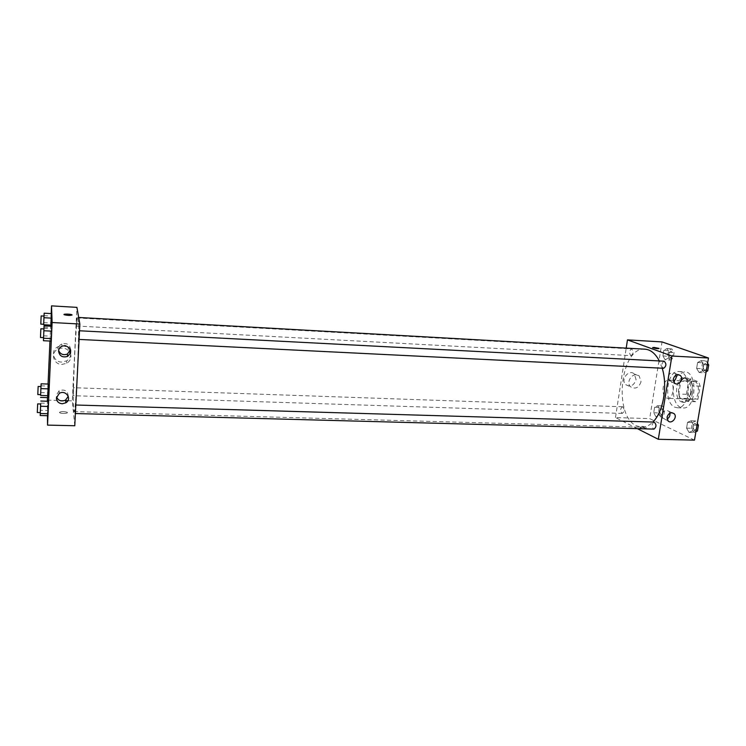 <?xml version="1.0" encoding="UTF-8"?>
<svg xmlns="http://www.w3.org/2000/svg" width="746" height="746" viewBox="0 0 746 746"><rect width="100%" height="100%" fill="white"/><g stroke="black" fill="none" stroke-linecap="round" stroke-linejoin="round"><path stroke-width="0.56" stroke-dasharray="3.73 2.8" d="M666.626 398.056L667.735 398.317C674.375 399.045 675.167 379.966 668.5 380.143C662.513 379.425 660.797 395.995 666.626 398.056M691.738 399.017L692.885 399.278C699.72 400.015 700.513 381.113 693.64 381.271C687.476 380.563 685.733 396.975 691.738 399.017M686.395 394.317L688.53 381.57L691.104 378.931L698.694 381.887L700.168 386.148L697.967 399.11L695.337 401.702L687.812 398.541L686.395 394.317L678.767 394.009L680.893 381.225L688.53 381.57M700.168 386.148L692.419 385.813L690.227 398.821L697.967 399.11M695.337 401.702L687.625 401.413L680.165 398.243L687.812 398.541M687.625 401.413L690.227 398.821M692.419 385.813L690.964 381.532L698.694 381.887M680.893 381.225L683.439 378.586L690.964 381.532M678.767 394.009L680.165 398.243M692.624 392.853C691.328 398.923 688.819 402.094 685.108 402.374C675.68 402.56 676.771 376.571 686.143 377.541C691.216 378.94 693.37 384.041 692.624 392.853M690.684 392.778C691.43 383.957 689.267 378.847 684.213 377.457C675.839 376.478 673.433 399.063 681.583 401.935L683.177 402.299C686.889 402.019 689.388 398.849 690.684 392.778M683.439 378.586L691.104 378.931M678.412 374.716C670.57 382.409 672.025 404.229 680.678 407.4L683.056 407.959C696.531 409.442 698.116 371.452 684.567 371.806L678.478 374.651M674.888 407.195L677.247 407.754C690.637 409.237 692.223 371.163 678.757 371.527C666.663 370.137 663.157 402.896 674.888 407.195M694.479 440.131L649.682 418.609L662.028 341.92M690.992 420.791L693.482 425.071L692.493 430.899L689.024 432.4L686.572 428.129L687.542 422.348L690.992 420.791L693.482 425.071L692.493 430.899L689.024 432.4L686.572 428.129L687.542 422.348L690.992 420.791L695.915 420.94L697.333 423.364M699.151 372.506L696.624 368.431L697.622 362.509L701.165 360.626L703.72 364.701L702.713 370.669L699.151 372.506L696.624 368.431L697.622 362.509L701.165 360.626L703.72 364.701L702.713 370.669L699.151 372.506L704.103 372.748L701.566 368.673L702.564 362.77L706.126 360.887L707.581 363.199M665.162 359.814L662.896 355.991L663.809 350.368L666.999 348.522L669.293 352.336L668.369 358.005L665.162 359.814L662.896 355.991L663.809 350.368L666.999 348.522L669.293 352.336L668.369 358.005L665.162 359.814L669.917 360.057L667.642 356.243L668.556 350.639L671.754 348.792L674.067 352.597L673.144 358.257L669.917 360.057M655.93 416.762L653.72 412.771L654.615 407.269L657.72 405.721L659.949 409.713L659.054 415.261L655.93 416.762L653.72 412.771L654.615 407.269L657.72 405.721L659.949 409.713L659.054 415.261L655.93 416.762L660.648 416.911L658.429 412.92L659.324 407.437L662.448 405.889L664.695 409.871L663.791 415.41L660.648 416.911M652.629 347.589L652.75 347.729C655.296 348.541 657.413 348.802 659.082 348.522M636.077 379.667L634.296 373.979C628.99 368.72 620.187 379.658 625.726 384.638C630.454 387.333 633.904 385.673 636.077 379.667M637.364 428.661L615.478 417.564L649.682 418.609M615.478 417.564L626.202 348.13M641.028 381.765C638.828 387.827 635.35 389.505 630.603 386.792C625.027 381.784 633.904 370.743 639.247 376.04L641.028 381.765M644.684 429.053L646.092 428.53C643.024 427.337 640.982 427.132 639.965 427.915L644.684 429.053M644.861 427.943L640.143 426.805C641.15 426.031 643.201 426.236 646.269 427.43L644.861 427.943M676.025 375.135L674.869 373.336C671.717 371.797 669.442 373.019 668.052 376.982L669.274 380.926L673.424 381.281M669.908 413.172L668.938 411.344C665.768 409.498 663.418 410.645 661.888 414.767L662.84 418.375L667.083 419M622.826 406.859L622.425 406.756C620.094 408.901 620.029 411.13 622.239 413.424C624.43 411.745 624.626 409.554 622.826 406.859M664.136 361.185C661.543 363.022 661.292 365.363 663.362 368.216M654.13 422.077C651.724 423.812 651.519 426.115 653.505 428.987L654 429.109M630.808 355.572L631.116 355.637C633.568 353.52 633.708 351.282 631.536 348.904C629.195 350.667 628.953 352.895 630.808 355.572M644.992 349.184C620.392 346.433 612.942 415.736 636.469 425.835L641.737 427.206C645.616 427.281 649.328 425.556 652.871 422.04M662.196 368.216L659.333 360.933M73.63 410.113L73.994 411.596C76.055 414.813 80.251 314.383 77.92 317.414C76.017 315.81 72.194 398.672 73.63 410.113M73.406 387.808L73.052 395.697L73.406 387.808M78.554 339.318L78.955 330.748L78.554 339.318M74.87 413.387L75.253 404.994L74.87 413.387M76.456 325.965L76.829 317.927L76.456 325.965M74.777 425.742L72.315 400.872L76.913 307.371M48.22 384.059L47.613 397.627L48.22 384.059M51.343 313.6L50.728 327.531L51.343 313.6M51.754 326.254L51.092 341.099L51.754 326.254M47.464 415.699L47.352 401.245M47.455 397.618L48.061 384.059M49.963 341.043L51.185 313.59M47.921 410.496L48.238 403.325L47.921 410.496L40.396 410.291L40.666 403.978M48.415 401.273L48.238 403.325L48.415 401.273M70.553 349.622C69.956 344.596 67.037 342.712 61.787 343.962C59.736 344.997 58.617 346.61 58.43 348.783L58.626 350.471M68.259 396.294C67.811 390.857 64.771 388.992 59.13 390.708L56.295 395.231L56.537 397.04M70.18 351.114C67.438 346.237 63.317 344.811 57.824 346.834C50.178 350.294 53.208 362.127 61.676 362.08L66.571 360.924C69.676 358.975 71.038 356.262 70.656 352.783M47.352 400.108L65.685 400.677M67.867 400.742L72.315 400.872M59.428 412.389L59.652 412.687C61.144 413.909 69.014 413.489 67.159 412.305C63.848 411.288 61.275 411.316 59.428 412.389C61.275 411.316 63.848 411.288 67.159 412.305C69.014 413.489 61.144 413.899 59.652 412.687L59.428 412.379M70.441 353.399C71.747 357.511 70.525 360.803 66.786 363.274L61.843 364.449C53.292 364.505 50.234 352.56 57.946 349.053C62.711 347.142 66.627 348.13 69.714 352M64.007 314.504L64.24 314.728C67.578 315.53 70.199 315.614 72.101 314.999M40.629 394.653L40.955 386.577M40.993 386.577L40.648 394.531M40.694 392.601L47.753 392.834M40.993 385.831L48.052 386.083M43.65 324.277L43.986 316.09M44.023 316.09L43.678 324.212M43.995 327.177L50.728 327.531M43.706 322.617L50.849 323.009M44.005 315.67L51.157 316.071M40.694 403.978L40.396 410.291M40.704 403.101L48.238 403.325M43.538 337.668L43.893 328.93M43.93 328.93L43.566 337.593M43.604 335.821L51.222 336.194M43.921 328.417L51.558 328.818M661.031 414.59L661.46 414.692C663.912 412.585 663.968 410.393 661.646 408.118C659.343 409.759 659.138 411.923 661.031 414.59L661.478 414.692C663.921 412.585 663.987 410.393 661.655 408.118C659.361 409.768 659.156 411.923 661.04 414.59M657.72 405.721L662.448 405.889M659.949 409.713L664.695 409.871M659.054 415.261L663.791 415.41M653.72 412.771L658.429 412.92M654.615 407.269L659.324 407.437M670.309 357.679L670.635 357.754C673.209 355.674 673.349 353.464 671.055 351.114C668.602 352.839 668.351 355.031 670.309 357.679M666.999 348.522L671.754 348.792M669.293 352.336L674.067 352.597M668.369 358.005L673.144 358.257M662.896 355.991L667.642 356.243M663.809 350.368L668.556 350.639M670.318 357.688L670.645 357.754C673.228 355.674 673.368 353.464 671.074 351.114C668.612 352.849 668.36 355.031 670.318 357.688M695.915 431.682L693.939 432.531L691.467 428.26L692.447 422.497L695.915 420.94M694.358 430.088L694.871 430.209C697.566 427.971 697.603 425.668 694.992 423.28C692.475 424.987 692.26 427.262 694.358 430.088M693.482 425.071L697.025 425.173M692.493 430.899L696.037 430.992M689.024 432.4L693.939 432.531M686.572 428.129L691.467 428.26M687.542 422.348L692.447 422.497M694.377 430.088L694.89 430.209C697.585 427.98 697.622 425.668 695.011 423.28C692.493 424.987 692.279 427.262 694.377 430.088M706.136 371.713L704.103 372.748M704.532 370.249L704.923 370.324C707.768 368.132 707.898 365.801 705.324 363.33C702.62 365.13 702.35 367.433 704.532 370.249L704.933 370.324C707.786 368.132 707.917 365.801 705.343 363.33C702.629 365.13 702.368 367.433 704.55 370.249M701.165 360.626L706.126 360.887M703.72 364.701L707.301 364.887M702.713 370.669L706.285 370.846M696.624 368.431L701.566 368.673M697.622 362.509L702.564 362.77M693.64 381.271L668.5 380.143M692.885 399.278L667.735 398.317M683.177 402.299L685.108 402.374M684.213 377.457L686.143 377.541M677.247 407.754L683.056 407.959M678.757 371.527L684.567 371.806M625.726 384.638L630.603 386.792M634.296 373.979L639.247 376.04M646.092 428.53L646.269 427.43M639.965 427.915L640.143 426.805M678.161 374.613L674.869 373.336M674.524 383.062L669.274 380.926M671.96 412.715L668.938 411.344M667.996 420.8L662.84 418.375M73.994 411.596L641.737 427.206M77.92 317.414L78.694 317.46M622.425 406.756L73.378 387.706M622.239 413.424L73.052 395.697M78.582 339.393L79.085 339.421M78.955 330.748L79.514 330.776M74.908 413.526L75.393 413.536M75.253 404.994L75.812 405.013M76.474 326.021L631.116 355.637M76.829 317.927L631.536 348.904M61.955 346.2L61.787 343.962M59.279 393.403L59.13 390.708M57.824 346.834L57.946 349.053M66.571 360.924L66.786 363.274"/><path stroke-width="1.12" d="M626.202 348.13L627.47 339.878L662.028 341.92L708.467 358.005L694.479 440.131L658.308 439.291L637.364 428.661M659.082 348.522L654.149 347.44L658.97 348.382C657.991 348.867 655.911 348.643 652.75 347.729L654.149 347.44L652.629 347.589M627.47 339.878L671.913 356.029L708.467 358.005M673.302 379.08C674.701 375.079 676.995 373.849 680.165 375.397C684.296 378.576 678.3 386.717 674.524 383.062L673.302 379.08M667.045 417.163C668.593 413.004 670.962 411.857 674.142 413.704C677.909 417.247 671.381 424.782 667.996 420.8L667.045 417.163M671.913 356.029L658.308 439.291M673.424 381.281C675.69 379.789 676.557 377.737 676.025 375.135M667.083 419C669.311 417.648 670.253 415.709 669.908 413.172M663.362 368.216L663.726 368.291C666.448 366.053 666.579 363.684 664.136 361.185L79.514 330.776M75.393 413.536L654 429.109C656.573 426.833 656.611 424.493 654.13 422.077L75.812 405.013M652.871 422.04C663.25 412.137 667.856 386.12 662.196 368.216M659.333 360.933C655.426 353.529 650.643 349.613 644.992 349.184L78.694 317.46M74.777 425.742L79.85 324.025L52.108 322.524L47.539 425.108L74.777 425.742M51.185 313.59L51.53 305.869L76.913 307.371L79.85 324.025M64.986 345.612C71.569 348.028 72.446 351.627 67.606 356.401C62.44 357.828 59.428 356.047 58.57 351.058C58.757 348.867 59.885 347.244 61.955 346.2L64.986 345.612M62.235 403.772C58.57 403.325 56.621 401.385 56.407 397.963L59.279 393.403C65.695 389.347 72.446 399.073 65.844 402.812L62.235 403.772M48.22 384.059L48.08 388.853L48.22 384.059L41.114 383.808L40.629 394.653M47.781 395.669L48.08 388.853L47.613 397.627L47.781 395.669L40.648 395.436M51.343 313.6L51.222 318.113L51.343 313.6L44.154 313.189L43.65 324.277M50.915 325.125L51.222 318.113L50.831 326.207L50.915 325.125L43.688 324.734M51.754 326.254L51.633 331.149L51.754 326.254L44.07 325.843L43.427 340.726L43.93 328.93L40.853 328.772L40.489 337.518L40.853 328.772M51.297 338.609L51.633 331.149L51.092 341.099L51.297 338.609L43.576 338.236M47.539 425.108L47.464 415.699M47.352 401.245L47.455 397.618M51.53 305.869L52.108 322.524M48.061 384.059L49.963 341.043M47.772 415.709L48.415 401.273L47.772 415.709L40.209 415.503L40.694 403.978L37.664 403.894L37.3 412.51L37.664 403.894M58.626 350.471C60.342 354.275 63.261 355.469 67.382 354.07L70.553 349.622M56.537 397.04C58.477 400.835 61.508 401.833 65.639 400.043L68.259 396.294M70.656 352.783L70.18 351.114M65.685 400.677L67.867 400.742M72.092 314.971C70.273 315.614 67.653 315.53 64.24 314.728C62.338 313.861 70.348 313.907 71.868 314.765L72.092 314.971M69.714 352L70.441 353.399M72.101 314.999L71.868 314.765C68.548 313.973 65.928 313.88 64.007 314.504M40.955 386.577L41.114 383.808M40.648 394.531L40.993 386.577L38.139 386.484L37.804 394.559L38.139 386.484M40.946 388.61L48.08 388.853M40.526 397.404L47.613 397.627M43.986 316.09L44.154 313.189M43.678 324.212L44.023 316.09L41.142 315.931L40.797 324.118L41.142 315.931M43.995 317.721L51.222 318.113M40.666 403.978L40.209 415.503M40.834 401.05L48.415 401.273M40.648 406.253L48.266 406.477M40.331 413.526L47.949 413.732M43.893 328.93L44.07 325.843M43.566 337.593L40.489 337.518M43.902 330.748L51.633 331.149M43.427 340.726L51.092 341.099M697.333 423.364L698.415 425.211L697.426 431.029L695.915 431.682M697.025 425.173L698.415 425.211M696.037 430.992L697.426 431.029M707.581 363.199L708.7 364.962L707.684 370.911L706.136 371.713M707.301 364.887L708.7 364.962M706.285 370.846L707.684 370.911M680.165 375.397L678.161 374.613M674.142 413.704L671.96 412.715M79.085 339.421L663.726 368.291M67.606 356.401L67.382 354.07M65.844 402.812L65.639 400.043M37.804 394.559L40.657 394.653M40.797 324.118L43.678 324.277M37.3 412.51L40.34 412.594"/></g></svg>
